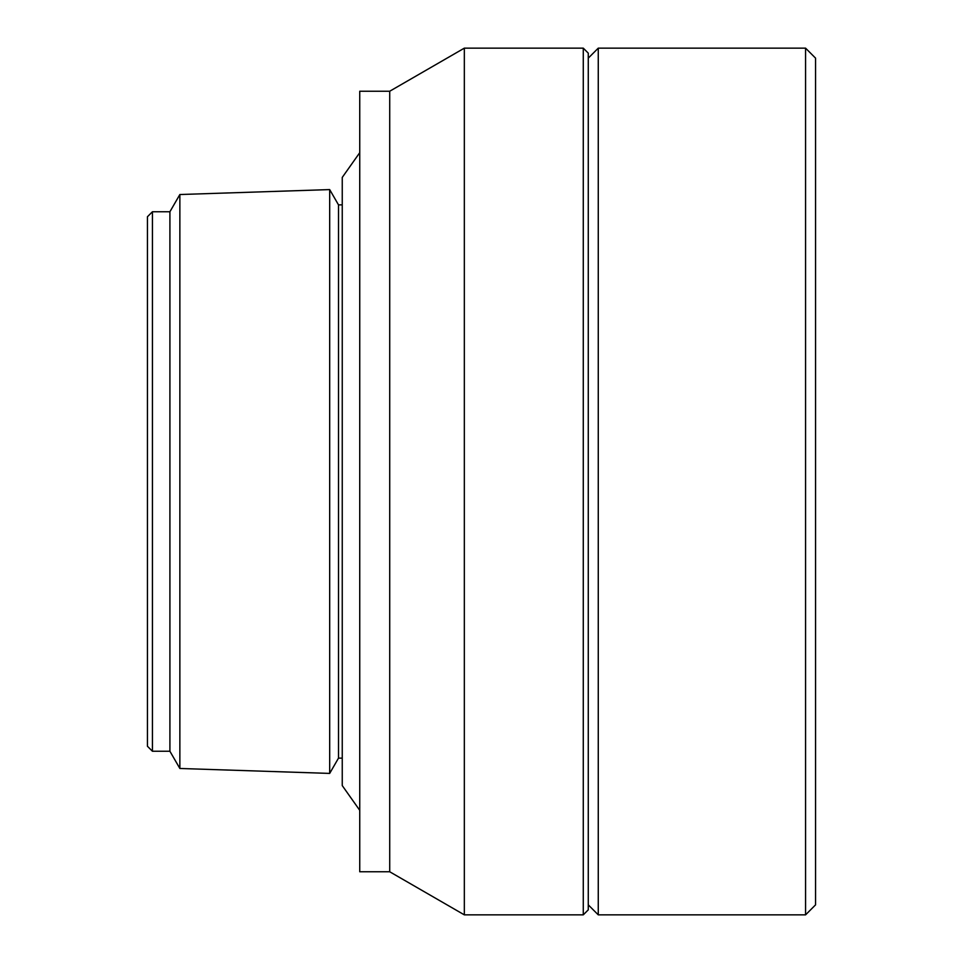 <?xml version="1.0" encoding="UTF-8"?>
<svg xmlns="http://www.w3.org/2000/svg" width="963" height="963" viewBox="0 0 963 963"><rect width="100%" height="100%" fill="white"/><g stroke="black" fill="none" stroke-linecap="round" stroke-linejoin="round"><path stroke-width="1.44" d="M588.273 587.912L588.273 53.146L583.277 48.15L583.277 914.85L588.273 909.854L588.273 587.912M389.714 91.232L389.714 871.768L359.741 871.768L359.741 91.232L389.714 91.232L464.335 48.15L464.335 914.85L583.277 914.85M805.574 48.15L815.565 58.141L815.565 904.859L805.574 914.85L805.574 48.15L598.264 48.15L598.264 914.85L805.574 914.85M152.431 751.248L152.431 211.752L147.435 216.747L147.435 746.253L152.431 751.248L169.909 751.248L179.864 768.474L329.683 773.409L329.683 189.591L179.864 194.526L179.864 768.474M152.431 211.752L169.909 211.752L169.909 751.248M329.683 189.591L338.507 204.878L338.507 758.122L329.683 773.409M359.741 152.684L342.25 177.409L342.25 785.591L359.741 810.316M464.335 48.15L583.277 48.15M389.714 871.768L464.335 914.85M169.909 211.752L179.864 194.526M338.507 758.122L342.25 758.122M338.507 204.878L342.25 204.878M588.273 904.859L598.264 914.85M588.273 58.141L598.264 48.15"/></g></svg>
